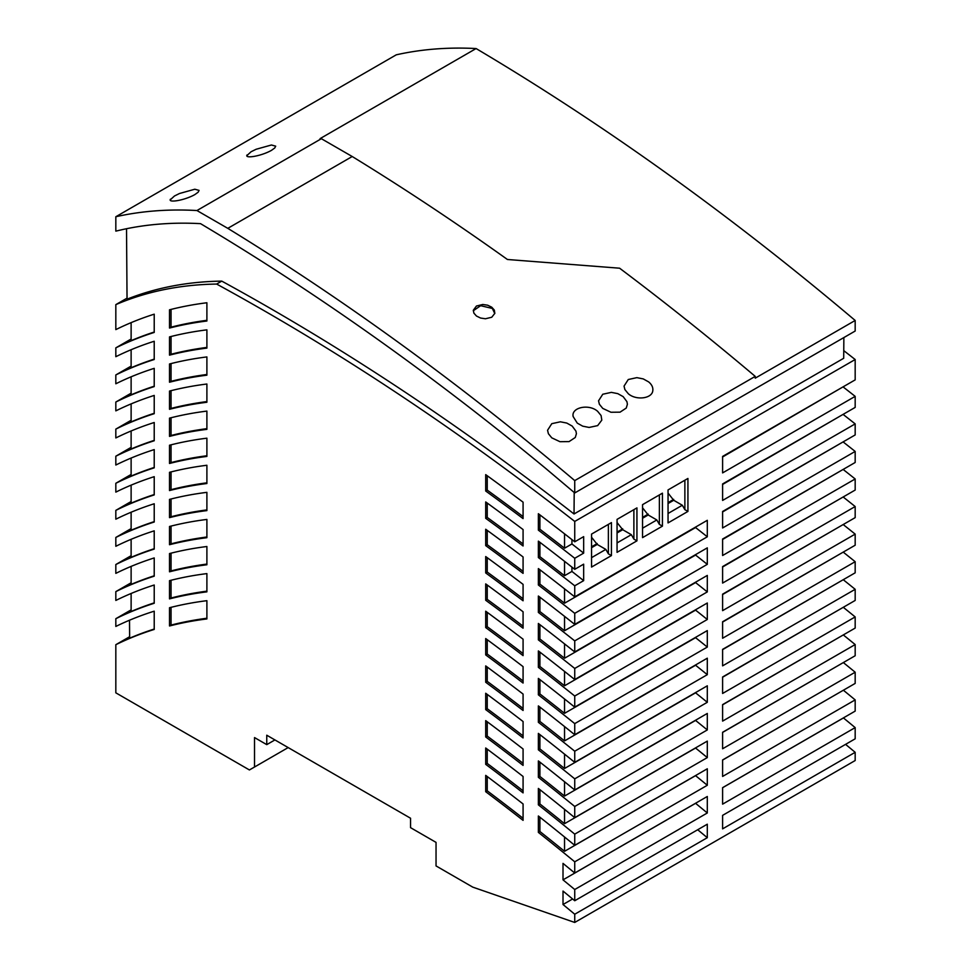 <?xml version="1.0" encoding="UTF-8"?>
<svg xmlns="http://www.w3.org/2000/svg" width="971" height="971" viewBox="0 0 971 971"><rect width="100%" height="100%" fill="white"/><g stroke="black" fill="none" stroke-linecap="round" stroke-linejoin="round"><path stroke-width="1.46" d="M249.413 769.954L115.828 692.833L115.828 644.695A800.42 462.123 -120 0 1 154.219 629.439L154.219 611.184A800.42 462.123 60 0 0 115.828 626.441L115.828 618.697A800.42 462.123 -120 0 1 154.219 603.27L154.219 585.015A800.42 462.123 60 0 0 115.828 600.442L115.828 591.618A800.42 462.123 -120 0 1 154.219 576.179L154.219 557.937A800.42 462.123 60 0 0 115.828 573.363L115.828 564.527A800.42 462.123 -120 0 1 154.219 549.101L154.219 530.846A800.42 462.123 60 0 0 115.828 546.285L115.828 537.449A800.42 462.123 -120 0 1 154.219 522.022L154.219 503.767A800.42 462.123 60 0 0 115.828 519.194L115.828 510.37A800.42 462.123 -120 0 1 154.219 494.931L154.219 476.676A800.42 462.123 60 0 0 115.828 492.115L115.828 483.279A800.42 462.123 -120 0 1 154.219 467.852L154.219 449.597A800.42 462.123 60 0 0 115.828 465.024L115.828 456.2A800.42 462.123 -120 0 1 154.219 440.761L154.219 422.506A800.42 462.123 60 0 0 115.828 437.945L115.828 429.109A800.42 462.123 -120 0 1 154.219 413.682L154.219 395.428A800.42 462.123 60 0 0 115.828 410.867L115.828 402.03A800.42 462.123 -120 0 1 154.219 386.592L154.219 368.349A800.42 462.123 60 0 0 115.828 383.776L115.828 374.94A800.42 462.123 -120 0 1 154.219 359.513L154.219 341.258A800.42 462.123 60 0 0 115.828 356.697L115.828 347.861A800.42 462.123 -120 0 1 154.219 332.434L154.219 314.179A800.42 462.123 60 0 0 115.828 329.606L115.828 304.627A710.638 410.296 -120 0 1 216.654 284.066A2509.792 1449.035 -120 0 1 574.735 521.439L574.735 541.794L583.656 536.647L583.656 553.13L574.735 558.276L574.735 569.322L583.656 564.163L583.656 580.646L574.735 585.804L574.735 596.849L707.301 520.31L707.301 536.793L574.735 613.332L574.735 624.402L707.301 547.862L707.301 564.345L574.735 640.884L574.735 651.966L707.301 575.427L707.301 591.909L574.735 668.449L574.735 679.542L707.301 603.003L707.301 619.486L574.735 696.025L574.735 707.131L707.301 630.592L707.301 647.074L574.735 723.613L574.735 734.731L707.301 658.192L707.301 674.675L574.735 751.214L574.735 762.356L707.301 685.817L707.301 702.3L574.735 778.839L574.735 789.993L707.301 713.454L707.301 729.937L574.735 806.476L574.735 817.655L707.301 741.116L707.301 757.598L574.735 834.138L574.735 845.328L707.301 768.789L707.301 785.272L574.735 861.811L574.735 873.026L707.301 796.487L707.301 812.982L574.735 889.521L574.735 900.736L707.301 824.197L707.301 837.694L574.735 914.233L574.735 922.45L472.756 887.13L436.04 865.926L436.04 842.379L410.551 827.656L410.551 818.237L266.758 735.217L266.758 744.636L254.523 737.572L254.523 767.017L249.413 769.954M274.914 739.926L266.758 744.636M855.172 320.466L755.232 378.168L755.232 376.384A2523.847 1457.155 -120 0 0 619.607 268.202L507.42 259.488A2523.847 1457.155 -120 0 0 352.218 156.513L321.365 138.707A721.101 416.328 -120 0 0 320.066 138.635L476.093 48.55A2522.051 1456.112 60 0 1 855.172 320.466L855.172 331.038L574.735 492.952L545.253 468.058A2509.428 1448.829 -120 0 0 200.548 223.658A706.682 408.002 -120 0 0 121.945 229.702L115.828 231.122L115.828 216.739A721.101 416.328 -120 0 1 196.955 210.537L321.365 138.707M476.093 48.55A721.101 416.328 -120 0 0 396.265 54.825L115.828 216.739M288.169 747.585L254.523 767.017M843.046 386.883A2465.77 1423.62 -120 0 1 855.172 396.362L722.606 472.901L722.606 456.419L855.172 379.879L855.172 359.525A2509.792 1449.035 -120 0 0 843.763 350.64M855.172 396.362L855.172 407.407L722.606 483.946L722.606 500.429L855.172 423.89A2432.598 1404.467 -120 0 0 843.071 414.386M855.172 423.89L855.172 434.935L722.606 511.474L722.606 527.969L855.172 451.43A2399.438 1385.326 -120 0 0 843.107 441.914M855.172 451.43L855.172 462.487L722.606 539.026L722.606 555.509L855.172 478.97A2366.278 1366.185 -120 0 0 843.131 469.442M855.172 478.97L855.172 490.052L722.606 566.591L722.606 583.073L855.172 506.534A2333.119 1347.032 -120 0 0 843.156 496.994M855.172 506.534L855.172 517.628L722.606 594.167L722.606 610.65L855.172 534.111A2299.959 1327.891 -120 0 0 843.18 524.546M855.172 534.111L855.172 545.216L722.606 621.756L722.606 638.238L855.172 561.699A2266.8 1308.738 -120 0 0 843.216 552.123M574.735 922.45L855.172 760.536L855.172 752.319L722.606 828.858L722.606 815.361L855.172 738.822L855.172 727.607L722.606 804.146L722.606 787.663L855.172 711.112L855.172 699.897L722.606 776.436L722.606 759.953L855.172 683.414L855.172 672.223L722.606 748.762L722.606 732.28L855.172 655.741L855.172 644.562L722.606 721.113L722.606 704.618L855.172 628.079L855.172 616.925L722.606 693.464L722.606 676.981L855.172 600.442L855.172 589.312L722.606 665.851L722.606 649.368L855.172 572.817L855.172 561.699M855.172 589.312A2233.64 1289.597 -120 0 0 843.241 579.711M855.172 616.925A2200.48 1270.456 -120 0 0 843.277 607.312M855.172 644.562A2167.321 1251.316 -120 0 0 843.301 634.937M855.172 672.223A2134.173 1232.163 -120 0 0 843.338 662.574M855.172 699.897A2101.013 1213.022 -120 0 0 843.374 690.223M855.172 727.607A2067.842 1193.869 -120 0 0 843.447 717.945L843.447 717.885M855.172 752.319A2038.275 1176.803 -120 0 0 845.571 744.369M485.706 501.946L485.706 518.32A2432.573 1404.454 -120 0 1 523.078 545.981L523.078 529.559A2452.467 1415.936 60 0 0 485.706 501.946M485.706 665.912L485.706 682.261A2233.603 1289.585 -120 0 1 523.078 710.481L523.078 694.071A2253.436 1301.031 60 0 0 485.706 665.912M206.896 429.352A800.42 462.123 -120 0 0 169.512 436.392L169.512 418.137A800.42 462.123 60 0 1 206.896 411.097L206.896 429.352M523.078 518.599A2465.733 1423.595 -120 0 0 485.706 491.01L485.706 474.637A2485.639 1435.089 60 0 1 523.078 502.177L523.078 518.599M523.078 628.188A2333.095 1347.02 -120 0 0 485.706 600.26L485.706 583.899A2352.951 1358.478 60 0 1 523.078 611.779L523.078 628.188M206.896 564.77A800.42 462.123 -120 0 0 169.512 571.81L169.512 553.555A800.42 462.123 60 0 1 206.896 546.515L206.896 564.77M169.512 391.058A800.42 462.123 60 0 1 206.896 384.018L206.896 402.261A800.42 462.123 -120 0 0 169.512 409.301L169.512 391.058M523.078 573.375A2399.414 1385.314 -120 0 0 485.706 545.617L485.706 529.256A2419.295 1396.784 60 0 1 523.078 556.953L523.078 573.375M523.078 737.936A2200.444 1270.432 -120 0 0 485.706 709.607L485.706 693.258A2220.264 1281.878 60 0 1 523.078 721.526L523.078 737.936M206.896 618.94A800.42 462.123 -120 0 0 169.512 625.979L169.512 607.725A800.42 462.123 60 0 1 206.896 600.685L206.896 618.94M206.896 375.182A800.42 462.123 -120 0 0 169.512 382.222L169.512 363.967A800.42 462.123 60 0 1 206.896 356.927L206.896 375.182M523.078 683.05A2266.763 1308.726 -120 0 0 485.706 654.915L485.706 638.566A2286.608 1320.184 60 0 1 523.078 666.628L523.078 683.05M523.078 820.361A2100.977 1212.997 -120 0 0 485.706 791.705L485.706 775.38A2120.761 1224.419 60 0 1 523.078 803.964L523.078 820.361M169.512 336.888L169.512 355.143A800.42 462.123 -120 0 1 206.896 348.104L206.896 329.849A800.42 462.123 60 0 0 169.512 336.888M169.512 472.307A800.42 462.123 60 0 1 206.896 465.267L206.896 483.522A800.42 462.123 -120 0 0 169.512 490.561L169.512 472.307M169.512 309.798A800.42 462.123 60 0 1 206.896 302.758L206.896 321.013A800.42 462.123 -120 0 0 169.512 328.052L169.512 309.798M169.512 499.385L169.512 517.64A800.42 462.123 -120 0 1 206.896 510.6L206.896 492.346A800.42 462.123 60 0 0 169.512 499.385M485.706 747.998L485.706 764.335A2134.137 1232.15 -120 0 1 523.078 792.882L523.078 776.472A2153.921 1243.572 60 0 0 485.706 747.998M523.078 655.619A2299.923 1327.867 -120 0 0 485.706 627.582L485.706 611.22A2319.78 1339.337 60 0 1 523.078 639.197L523.078 655.619M485.706 720.628L485.706 736.965A2167.284 1251.291 -120 0 1 523.078 765.403L523.078 748.993A2187.093 1262.725 60 0 0 485.706 720.628M169.512 580.646A800.42 462.123 60 0 1 206.896 573.606L206.896 591.849A800.42 462.123 -120 0 0 169.512 598.889L169.512 580.646M485.706 556.565L485.706 572.939A2366.254 1366.161 -120 0 1 523.078 600.782L523.078 584.36A2386.123 1377.631 60 0 0 485.706 556.565M169.512 445.216A800.42 462.123 60 0 1 206.896 438.188L206.896 456.431A800.42 462.123 -120 0 0 169.512 463.47L169.512 445.216M206.896 537.691A800.42 462.123 -120 0 0 169.512 544.719L169.512 526.476A800.42 462.123 60 0 1 206.896 519.436L206.896 537.691M574.735 914.233A2038.275 1176.803 -120 0 0 563.01 904.523L563.01 891.062A2054.418 1186.125 60 0 1 574.735 900.736M574.735 889.521A2067.842 1193.869 -120 0 0 563.01 879.86L563.01 863.389L574.735 873.026M574.735 861.811A2101.013 1213.022 -120 0 0 538.371 832.39L538.371 815.992A2120.761 1224.419 60 0 1 574.735 845.328M574.735 834.138A2134.173 1232.163 -120 0 0 538.371 804.85L538.371 788.452A2153.921 1243.572 60 0 1 574.735 817.655M574.735 806.476A2167.321 1251.316 -120 0 0 538.371 777.322L538.371 760.924A2187.093 1262.725 60 0 1 574.735 789.993M574.735 778.839A2200.48 1270.456 -120 0 0 538.371 749.818L538.371 733.408A2220.264 1281.878 60 0 1 574.735 762.356M574.735 751.214A2233.64 1289.597 -120 0 0 538.371 722.315L538.371 705.905A2253.436 1301.031 60 0 1 574.735 734.731M574.735 723.613A2266.8 1308.738 -120 0 0 538.371 694.835L538.371 678.413A2286.608 1320.184 60 0 1 574.735 707.131M574.735 696.025A2299.959 1327.891 -120 0 0 538.371 667.356L538.371 650.934A2319.78 1339.337 60 0 1 574.735 679.542M574.735 668.449A2333.119 1347.032 -120 0 0 538.371 639.889L538.371 623.479A2352.951 1358.478 60 0 1 574.735 651.966M574.735 640.884A2366.278 1366.185 -120 0 0 538.371 612.434L538.371 596.024A2386.123 1377.631 60 0 1 574.735 624.402M574.735 613.332A2399.438 1385.326 -120 0 0 538.371 585.003L538.371 568.581A2419.295 1396.784 60 0 1 574.735 596.849M574.735 585.804A2432.598 1404.467 -120 0 0 538.371 557.56L538.371 541.138A2452.467 1415.936 60 0 1 574.735 569.322M574.735 558.276A2465.77 1423.62 -120 0 0 538.371 530.142L538.371 513.72A2485.639 1435.089 60 0 1 574.735 541.794M127.043 298.158L115.828 304.627M843.86 337.58L843.702 358.275L574.031 513.975A2509.792 1449.035 -120 0 0 221.752 281.117L216.654 284.066M221.752 281.117A710.638 410.296 -120 0 0 127.043 299.165L126.521 228.719M855.172 359.525L574.735 521.439M611.439 555.582L611.439 522.616L591.557 534.086L591.557 567.064L611.439 555.582L608.38 553.822L605.831 549.404L591.557 557.645M662.428 526.148L662.428 493.171L642.547 504.653L642.547 537.631L662.428 526.148L659.37 524.376L656.821 519.958L642.547 528.2M687.929 511.426L687.929 478.448L668.048 489.93L668.048 522.908L687.929 511.426L684.871 509.654L682.322 505.248L668.048 513.489M636.94 540.859L636.94 507.894L617.058 519.376L617.058 552.341L636.94 540.859L633.881 539.099L631.332 534.681L617.058 542.923M722.606 760.062L841.918 691.073M722.606 456.965L841.918 387.538M722.606 594.519L841.918 525.275M722.606 704.812L841.918 635.738M722.606 622.071L841.918 552.875M722.606 484.444L841.918 415.054M722.606 677.224L841.918 608.101M722.606 566.991L841.918 497.71M722.606 649.635L841.918 580.476M722.606 539.463L841.918 470.146M722.606 732.425L841.918 663.399M722.606 511.948L841.918 442.594M722.606 787.712L843.447 717.945M129.507 620.226L129.641 638.19A800.42 462.123 -120 0 1 154.219 629.038M154.219 548.7A800.42 462.123 -120 0 0 131.121 557.33L131.121 539.318M131.121 555.703L115.828 564.527M154.219 521.621A800.42 462.123 -120 0 0 131.121 530.239L131.121 512.227M131.121 528.612L115.828 537.449M131.121 403.887L131.121 421.912A800.42 462.123 -120 0 1 154.219 413.282M154.219 602.87A800.42 462.123 -120 0 0 131.121 611.499L131.121 593.475M131.121 609.873L115.828 618.697M131.121 376.809L131.121 394.821A800.42 462.123 -120 0 1 154.219 386.203M131.121 430.978L131.121 448.99A800.42 462.123 -120 0 1 154.219 440.373M131.121 447.364L115.828 456.2M131.121 485.148L131.121 503.16A800.42 462.123 -120 0 1 154.219 494.542M154.219 575.791A800.42 462.123 -120 0 0 131.121 584.408L131.121 566.396M131.121 582.782L115.828 591.618M129.629 636.721L115.828 644.695M131.121 501.534L115.828 510.37M131.121 474.455L115.828 483.279M131.121 420.285L115.828 429.109M131.121 393.194L115.828 402.03M131.121 366.116L115.828 374.94M131.121 339.025L115.828 347.861M154.219 467.452A800.42 462.123 -120 0 0 131.121 476.081L131.121 458.057M154.219 332.033A800.42 462.123 -120 0 0 131.121 340.651L131.121 322.639M154.219 359.124A800.42 462.123 -120 0 0 131.121 367.742L131.121 349.73M523.078 571.336A2399.414 1385.314 -120 0 0 487.236 544.743L485.706 545.617M487.236 544.743L487.236 530.372M523.078 708.429A2233.603 1289.585 -120 0 0 487.236 681.375L487.236 667.041M206.896 401.581A800.42 462.123 -120 0 0 171.054 408.427L169.512 409.301M523.078 626.149A2333.095 1347.02 -120 0 0 487.236 599.374L485.706 600.26M487.236 599.374L487.236 585.015M487.236 681.375L485.706 682.261M707.301 785.272A2101.013 1213.022 -120 0 0 695.576 775.659L564.539 851.312A2101.013 1213.022 -120 0 0 539.9 831.504L538.371 832.39M171.054 408.427L171.054 390.67M523.078 653.568A2299.923 1327.867 -120 0 0 487.236 626.708L487.236 612.349M487.236 626.708L485.706 627.582M523.078 763.327A2167.284 1251.291 -120 0 0 487.236 736.091L487.236 721.769M487.236 736.091L485.706 736.965M206.896 591.169A800.42 462.123 -120 0 0 171.054 598.015L171.054 580.257M171.054 598.015L169.512 598.889M564.539 533.832L564.539 548.214A2465.77 1423.62 -120 0 0 539.9 529.256L539.9 514.885M583.656 553.13A2465.77 1423.62 -120 0 0 571.931 543.954L564.539 548.214M539.9 529.256L538.371 530.142M564.539 726.551L564.539 740.897A2233.64 1289.597 -120 0 0 539.9 721.429L539.9 707.094M707.301 674.675A2233.64 1289.597 -120 0 0 695.576 665.244L564.539 740.897M206.896 455.751A800.42 462.123 -120 0 0 171.054 462.584L171.054 444.839M171.054 462.584L169.512 463.47M206.896 536.999A800.42 462.123 -120 0 0 171.054 543.845L171.054 526.088M171.054 543.845L169.512 544.719M523.078 543.954A2432.573 1404.454 -120 0 0 487.236 517.434L487.236 503.051M487.236 517.434L485.706 518.32M564.539 698.974L564.539 713.333A2266.8 1308.738 -120 0 0 539.9 693.949L539.9 679.603M707.301 647.074A2266.8 1308.738 -120 0 0 695.576 637.68L564.539 713.333M539.9 693.949L538.371 694.835M564.539 588.827L564.539 603.209A2399.438 1385.326 -120 0 0 539.9 584.117L539.9 569.746M707.301 536.793A2399.438 1385.326 -120 0 0 695.576 527.556L564.539 603.209M206.896 428.66A800.42 462.123 -120 0 0 171.054 435.506L171.054 417.748M171.054 435.506L169.512 436.392M523.078 516.572A2465.733 1423.595 -120 0 0 487.236 490.124L487.236 475.741M487.236 490.124L485.706 491.01M564.539 643.87L564.539 658.241A2333.119 1347.032 -120 0 0 539.9 639.015L539.9 624.656M539.9 639.015L538.371 639.889M707.301 591.909A2333.119 1347.032 -120 0 0 695.576 582.588L564.539 658.241M523.078 680.987A2266.763 1308.726 -120 0 0 487.236 654.041L487.236 639.695M206.896 564.078A800.42 462.123 -120 0 0 171.054 570.924L171.054 553.167M171.054 570.924L169.512 571.81M539.9 584.117L538.371 585.003M564.539 836.99L564.539 851.312M539.9 831.504L539.9 817.206M564.539 809.353L564.539 823.687A2134.173 1232.163 -120 0 0 539.9 803.964L539.9 789.654M707.301 757.598A2134.173 1232.163 -120 0 0 695.576 748.034L564.539 823.687M539.9 803.964L538.371 804.85M523.078 735.872A2200.444 1270.432 -120 0 0 487.236 708.733L487.236 694.399M487.236 708.733L485.706 709.607M206.896 618.248A800.42 462.123 -120 0 0 171.054 625.093L171.054 607.336M171.054 625.093L169.512 625.979M206.896 374.49A800.42 462.123 -120 0 0 171.054 381.336L171.054 363.579M171.054 381.336L169.512 382.222M564.539 754.127L564.539 768.486A2200.48 1270.456 -120 0 0 539.9 748.932L539.9 734.598M539.9 748.932L538.371 749.818M707.301 702.3A2200.48 1270.456 -120 0 0 695.576 692.821L564.539 768.486M487.236 654.041L485.706 654.915M564.539 781.74L564.539 796.074A2167.321 1251.316 -120 0 0 539.9 776.448L539.9 762.126M707.301 729.937A2167.321 1251.316 -120 0 0 695.576 720.421L564.539 796.074M539.9 776.448L538.371 777.322M206.896 347.412A800.42 462.123 -120 0 0 171.054 354.257L171.054 336.5M171.054 354.257L169.512 355.143M206.896 482.83A800.42 462.123 -120 0 0 171.054 489.675L171.054 471.918M171.054 489.675L169.512 490.561M564.539 616.342L564.539 630.725A2366.278 1366.185 -120 0 0 539.9 611.56L539.9 597.189M707.301 564.345A2366.278 1366.185 -120 0 0 695.576 555.06L564.539 630.725M539.9 611.56L538.371 612.434M564.539 671.422L564.539 685.781A2299.959 1327.891 -120 0 0 539.9 666.47L539.9 652.124M539.9 666.47L538.371 667.356M707.301 619.486A2299.959 1327.891 -120 0 0 695.576 610.128L564.539 685.781M523.078 790.807A2134.137 1232.15 -120 0 0 487.236 763.449L487.236 749.139M487.236 763.449L485.706 764.335M523.078 818.286A2100.977 1212.997 -120 0 0 487.236 790.831L487.236 776.521M487.236 790.831L485.706 791.705M523.078 598.743A2366.254 1366.161 -120 0 0 487.236 572.053L487.236 557.694M487.236 572.053L485.706 572.939M206.896 320.321A800.42 462.123 -120 0 0 171.054 327.166L171.054 309.409M171.054 327.166L169.512 328.052M206.896 509.909A800.42 462.123 -120 0 0 171.054 516.754L171.054 498.997M171.054 516.754L169.512 517.64M539.9 721.429L538.371 722.315M564.539 561.323L564.539 575.706A2432.598 1404.467 -120 0 0 539.9 556.686L539.9 542.304M539.9 556.686L538.371 557.56M583.656 580.646A2432.598 1404.467 -120 0 0 571.931 571.434L564.539 575.706M707.301 812.982A2067.842 1193.869 -120 0 0 695.576 803.32L563.01 879.86M707.301 837.694A2038.275 1176.803 -120 0 0 697.7 829.744M572.611 898.976L563.01 904.523M571.931 543.954L571.931 539.597M571.931 571.434L571.931 567.113M611.439 522.616L608.38 524.376L608.38 553.822M591.557 537.23L597.214 544.428L605.831 549.404M687.929 478.448L684.871 480.22L684.871 509.654M668.048 493.074L673.704 500.271L682.322 505.248M662.428 493.171L659.37 494.943L659.37 524.376M642.547 507.784L648.203 514.982L656.821 519.958M636.94 507.894L633.881 509.654L633.881 539.099M617.058 522.507L622.714 529.705L631.332 534.681M597.214 544.428L591.557 547.693M622.714 529.705L617.058 532.97M673.704 500.271L668.048 503.536M648.203 514.982L642.547 518.259M574.031 513.975L574.201 492.503M574.735 492.952L574.735 480.596A2523.847 1457.155 -120 0 0 227.797 228.343L196.955 210.537M652.815 390.536C653.167 387.417 651.784 384.54 648.664 381.919L643.263 378.908L636.855 377.646L628.273 379.515L624.05 386.094L624.863 389.529L628.273 393.692C635.896 400.622 652.257 398.741 652.815 390.536L652.888 389.553M476.458 316.024L480.572 318.039L485.427 318.767L491.751 317.25L494.834 313.33L494.324 310.101L491.751 307.2L487.648 305.197L482.781 304.481L476.458 306.023L473.326 310.222L473.884 313.135L476.458 316.024M602.773 408.415L610.965 412.25L620.056 412.165L626.259 408.051L627.4 404.264L626.938 401.678L623.176 396.641L617.762 393.631L611.354 392.369L602.773 394.238L598.549 400.817L599.374 404.252L602.773 408.415M597.675 411.364C589.203 403.596 571.082 407.298 573.133 416.535L577.284 423.138L582.697 426.16L589.118 427.446L597.675 425.614L601.802 420.127L601.085 415.552L597.675 411.364M573.06 415.539L573.133 416.535M551.783 437.848L559.976 441.696L569.067 441.599L575.269 437.496L576.41 433.709L575.949 431.124L572.186 426.075L566.785 423.065L560.388 421.802L551.783 423.672L547.559 430.262L548.397 433.709L551.783 437.848M227.797 228.343L352.218 156.513M755.232 376.384L574.735 480.596M170.459 199.176C167.655 203.085 184.284 200.536 194.855 194.588L198.133 192.222L199.079 190.401L194.819 189.224L179.477 193.508L174.464 195.996L170.241 199.856M247.071 154.947C244.267 158.856 260.896 156.307 271.467 150.359L274.744 147.993L275.691 146.172L271.431 144.995L256.089 149.279L251.076 151.755L246.852 155.627M494.785 313.56L491.751 307.2M473.29 310.756L480.657 305.695L491.617 308.28M668.048 502.65L673.704 499.385M617.058 532.084L622.714 528.819M591.557 546.807L597.214 543.542M642.547 517.373L648.203 514.108"/></g></svg>
